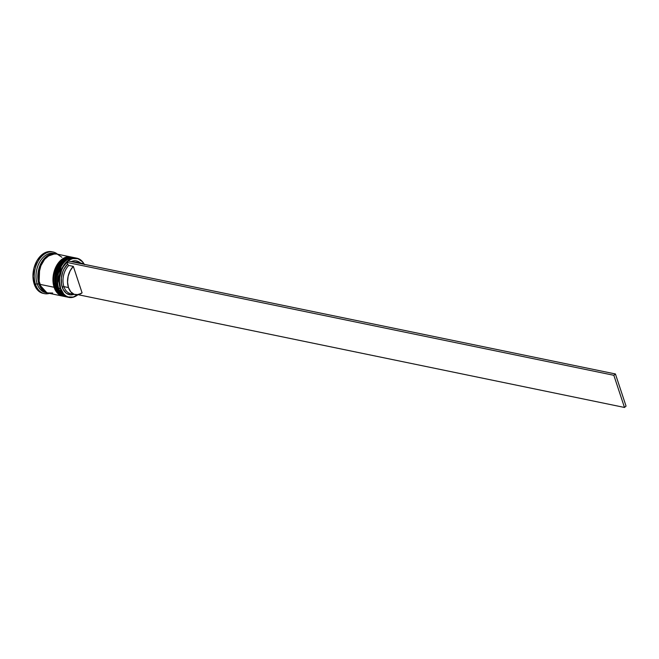 <?xml version="1.0" encoding="UTF-8"?>
<svg xmlns="http://www.w3.org/2000/svg" width="659" height="659" viewBox="0 0 659 659"><rect width="100%" height="100%" fill="white"/><g stroke="black" fill="none" stroke-linecap="round" stroke-linejoin="round"><path stroke-width="0.99" d="M57.654 283.502L61.155 266.524A19.259 12.859 101.7 0 0 61.073 266.673A19.259 12.859 101.7 0 0 57.63 283.329A19.259 12.859 101.7 0 0 57.654 283.502A19.259 12.859 -78.3 0 1 61.155 266.524L58.379 273.361L57.679 277.068L57.638 283.403M74.154 257.628L65.348 260.033L58.429 269.753L57.555 287.983L58.503 287.744L57.555 287.983A20.009 13.361 -78.3 0 1 59.895 266.607A20.009 13.361 -78.3 0 1 74.154 257.628A20.009 13.361 -78.3 0 1 74.698 257.76L73.965 257.587A20.009 13.361 101.7 0 0 59.705 266.574A20.009 13.361 101.7 0 0 57.374 287.942L58.247 269.72L65.167 259.992L73.965 257.587A20.009 13.361 101.7 0 1 74.055 257.611M73.965 257.587C58.766 256.886 53.758 275.989 57.135 287.777C58.865 292.785 61.781 295.784 65.884 296.781L57.374 287.942A20.009 13.361 101.7 0 0 65.884 296.781A20.009 13.361 101.7 0 0 65.974 296.797M59.87 266.277L58.272 269.539L56.402 276.805L58.272 269.539L59.87 266.277M66.617 296.912L66.065 296.814A20.009 13.361 -78.3 0 1 57.555 287.983L65.884 296.781M54.919 282.933L58.42 265.964A19.259 12.859 101.7 0 0 58.338 266.112A19.259 12.859 101.7 0 0 54.895 282.769A19.259 12.859 101.7 0 0 54.919 282.933A19.259 12.859 -78.3 0 1 58.42 265.964M71.419 257.059L62.613 259.465L55.694 269.193L54.821 287.415L55.768 287.184L54.821 287.415A20.009 13.361 -78.3 0 1 57.16 266.047A20.009 13.361 -78.3 0 1 71.419 257.059A20.009 13.361 -78.3 0 1 71.963 257.191L71.23 257.026A20.009 13.361 101.7 0 0 56.971 266.005A20.009 13.361 101.7 0 0 54.639 287.382L55.513 269.152L62.432 259.432L71.23 257.026A20.009 13.361 101.7 0 1 71.329 257.043M71.23 257.026C56.031 256.326 51.023 275.429 54.4 287.209C56.13 292.225 59.046 295.224 63.149 296.212L54.639 287.382A20.009 13.361 101.7 0 0 63.149 296.212A20.009 13.361 101.7 0 0 63.239 296.237M57.135 265.709L55.537 268.979L53.667 276.245L55.537 268.979L57.135 265.709M63.882 296.352L63.33 296.253A20.009 13.361 -78.3 0 1 54.821 287.415L63.149 296.212M54.903 282.835L54.944 276.508L55.644 272.801L58.412 265.972M39.038 284.078L39.713 266.475L46.196 256.771L54.812 253.797L51.245 254.053L46.056 256.895L41.698 262.241L38.84 269.284L37.901 276.953L39.038 284.078L39.713 283.823L39.038 284.078L42.077 289.573L46.781 292.678L39.038 284.078M76.889 258.196L75.241 257.85A20.009 13.361 101.7 0 0 60.982 266.837A20.009 13.361 101.7 0 0 58.651 288.205L60.29 288.543A20.009 13.361 -78.3 0 1 62.63 267.175A20.009 13.361 -78.3 0 1 76.889 258.196A20.009 13.361 -78.3 0 1 84.253 264.325A20.009 13.361 101.7 0 0 66.287 262.183A20.009 13.361 101.7 0 0 60.29 288.543L60.628 288.453A19.762 13.196 -78.3 0 1 66.435 262.537A19.762 13.196 -78.3 0 1 84.146 264.251L82.4 261.738L77.951 258.723L72.754 258.616L70.126 259.679L67.605 261.434L63.272 266.747L61.633 270.099L59.705 277.554L59.499 281.368L60.628 288.453L63.651 293.914L65.735 295.767L68.091 296.929L73.289 297.036L78.446 294.219M77.861 294.688A19.762 13.196 -78.3 0 1 60.628 288.453L60.29 288.543A20.009 13.361 101.7 0 0 77.993 294.672A20.009 13.361 -78.3 0 1 68.8 297.382A20.009 13.361 -78.3 0 1 60.29 288.543L58.651 288.205A20.009 13.361 -78.3 0 1 57.671 283.675A20.009 13.361 -78.3 0 1 61.246 266.376A20.009 13.361 -78.3 0 1 76.057 258.064M74.368 257.727L69.104 257.62L63.89 260.478L59.499 265.857L56.625 272.941L55.685 280.66L56.831 287.835L59.887 293.362L61.995 295.24L65.603 296.723A20.009 13.361 -78.3 0 1 65.332 296.665A20.009 13.361 -78.3 0 1 56.831 287.835L55.916 287.645L56.831 287.835A20.009 13.361 -78.3 0 1 59.162 266.458A20.009 13.361 -78.3 0 1 73.421 257.48L72.506 257.29A20.009 13.361 101.7 0 0 58.247 266.269A20.009 13.361 101.7 0 0 55.916 287.645A20.009 13.361 -78.3 0 1 54.936 283.115A20.009 13.361 -78.3 0 1 58.511 265.808A20.009 13.361 -78.3 0 1 72.96 257.397M53.074 252.002L51.797 251.738A21.261 14.193 101.7 0 0 36.649 261.277A21.261 14.193 101.7 0 0 34.169 283.988L35.446 284.251A21.261 14.193 -78.3 0 1 37.925 261.541A21.261 14.193 -78.3 0 1 53.074 252.002A21.261 14.193 -78.3 0 1 57.522 254.193A21.261 14.193 101.7 0 0 39.746 258.674A21.261 14.193 101.7 0 0 35.446 284.251L37.143 283.765A20.009 13.361 -78.3 0 1 39.795 261.821A20.009 13.361 -78.3 0 1 54.631 253.649M70.686 256.911L56.468 253.979A20.009 13.361 101.7 0 0 42.209 262.957A20.009 13.361 101.7 0 0 39.878 284.334L54.096 287.266A20.009 13.361 -78.3 0 1 56.427 265.898A20.009 13.361 -78.3 0 1 70.686 256.911A20.009 13.361 -78.3 0 1 70.958 256.969M55.554 253.789L53.733 253.41A20.009 13.361 101.7 0 0 39.474 262.397A20.009 13.361 101.7 0 0 37.143 283.765L38.963 284.144A20.009 13.361 -78.3 0 1 41.295 262.776A20.009 13.361 -78.3 0 1 55.554 253.789A20.009 13.361 -78.3 0 1 56.007 253.896M73.058 293.782A16.005 10.692 -78.3 0 1 63.898 286.624A16.005 10.692 101.7 0 0 70.702 293.692L75.258 294.631A16.005 10.692 -78.3 0 1 68.454 287.563L63.898 286.624L62.201 287.102A17.258 11.524 101.7 0 0 74.006 294.375L70.422 294.853L66.386 293.304L63.272 289.606L61.509 284.276L61.345 278.049L62.794 271.796L64.071 268.93L67.515 264.218L66.921 262.422L68.487 261.071L615.415 373.958L626.05 406.109L624.485 407.46L78.001 294.672L624.485 407.46L613.842 375.3L624.485 407.46L626.05 406.109L615.415 373.958L613.842 375.3L66.921 262.422L613.842 375.3L615.415 373.958L68.487 261.071L66.921 262.422L67.515 264.218A17.258 11.524 101.7 0 0 62.201 287.102L63.898 286.624A16.005 10.692 -78.3 0 1 68.775 265.445L67.515 264.218L68.775 265.445A16.005 10.692 101.7 0 0 63.898 286.624L68.454 287.563A16.005 10.692 -78.3 0 1 73.33 266.384L68.775 265.445L73.33 266.384L82.087 292.868A16.005 10.692 -78.3 0 1 75.258 294.631M71.18 261.631L75.628 260.791L77.721 261.277L80.48 263.023A17.258 11.524 101.7 0 0 71.18 261.631M82.087 292.868L78.067 294.655L74.105 294.285L70.744 291.805L68.454 287.563L67.547 282.126L68.141 276.261L70.159 270.758L73.33 266.384L82.087 292.868M43.263 293.387L39.655 291.863L37.415 289.869L34.169 283.988L32.95 276.368L33.947 268.172L37.011 260.643L41.665 254.918L47.217 251.886L51.855 251.746M34.169 283.988A21.261 14.193 101.7 0 0 43.206 293.379L44.483 293.642A21.261 14.193 -78.3 0 1 35.446 284.251L34.169 283.988M56.501 254.044L51.245 253.929L46.023 256.788L41.641 262.167L38.757 269.259L37.818 276.969L38.963 284.144L42.019 289.68L44.128 291.55L47.926 293.066A20.009 13.361 -78.3 0 1 47.464 292.983A20.009 13.361 -78.3 0 1 38.963 284.144L37.143 283.765L35.446 284.251A21.261 14.193 101.7 0 0 49.433 293.387A21.261 14.193 -78.3 0 1 44.483 293.642M46.567 292.744A20.009 13.361 -78.3 0 1 37.143 283.765A20.009 13.361 101.7 0 0 45.644 292.604L47.464 292.983M56.526 253.987L52.152 254.119L49.483 255.198L44.59 259.391L40.883 265.75L38.939 273.296L39.046 280.891L41.188 287.365L42.926 289.861L47.432 292.917L52.695 293.024M61.913 257.282L57.415 254.226M39.878 284.334A20.009 13.361 101.7 0 0 48.379 293.164L62.597 296.105A20.009 13.361 -78.3 0 1 54.096 287.266L39.878 284.334M62.877 296.155L59.261 294.672L57.152 292.802L54.096 287.266L52.951 280.1L53.89 272.381L56.773 265.289L61.155 259.91L66.37 257.059L71.633 257.167M64.879 296.558A20.009 13.361 -78.3 0 1 55.916 287.645A20.009 13.361 101.7 0 0 64.417 296.476L65.332 296.665M67.984 297.176A20.009 13.361 -78.3 0 1 58.651 288.205A20.009 13.361 101.7 0 0 67.152 297.044L68.8 297.382M78.981 263.238A16.005 10.692 -78.3 0 1 81.724 263.279L77.169 262.34A16.005 10.692 101.7 0 0 74.426 262.298A16.005 10.692 -78.3 0 1 79.368 263.18M81.724 263.279A16.005 10.692 -78.3 0 1 84.261 264.325M78.923 263.254L82.886 263.616L84.665 264.613"/></g></svg>
